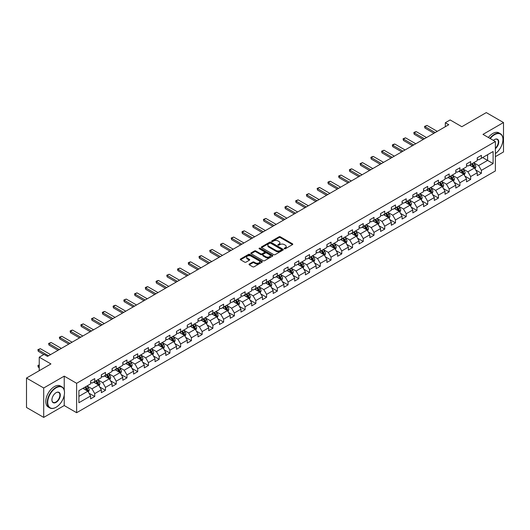 <?xml version="1.0" encoding="UTF-8"?>
<svg xmlns="http://www.w3.org/2000/svg" width="530" height="530" viewBox="0 0 530 530"><rect width="100%" height="100%" fill="white"/><g stroke="black" fill="none" stroke-linecap="round" stroke-linejoin="round"><path stroke-width="0.79" d="M284.365 248.756A0.669 0.384 0 0 0 285.312 248.756L292.494 244.608A0.954 0.55 0 0 0 292.772 244.217A0.954 0.55 0 0 0 292.494 243.827L280.33 236.804A0.954 0.55 0 0 0 278.979 236.804L271.797 240.951A0.669 0.384 0 0 0 272.745 241.494L273.672 240.958A3.061 1.769 0 0 1 277.998 240.958L279.012 241.548A3.061 1.769 0 0 1 279.906 242.793A3.061 1.769 0 0 1 279.012 244.045L278.084 244.575A0.669 0.384 0 0 0 279.025 245.125L279.959 244.588A3.061 1.769 0 0 1 284.279 244.588L285.299 245.171A3.061 1.769 0 0 1 286.193 246.423A3.061 1.769 0 0 1 285.299 247.669L284.365 248.206A0.669 0.384 0 0 0 284.365 248.756L284.365 248.206M249.305 264.039A0.954 0.55 0 0 0 249.027 264.43A0.954 0.55 0 0 0 249.305 264.821L252.724 266.789A0.954 0.55 0 0 0 254.075 266.789L262.045 262.184A0.954 0.55 0 0 0 262.33 261.793A0.954 0.55 0 0 0 262.045 261.403L249.882 254.38A0.954 0.55 0 0 0 248.53 254.38L240.554 258.985A0.954 0.55 0 0 0 240.275 259.375A0.954 0.55 0 0 0 240.554 259.766L244.681 262.145A0.954 0.55 0 0 0 246.033 262.145L249.444 260.177A0.954 0.55 0 0 0 249.723 259.786A0.954 0.55 0 0 0 249.444 259.395L247.397 258.216A2.557 1.477 0 0 1 246.649 257.169A2.557 1.477 0 0 1 248.225 255.804A2.557 1.477 0 0 1 251.015 256.129L259.024 260.753A2.557 1.477 0 0 1 259.773 261.793A2.557 1.477 0 0 1 258.196 263.158A2.557 1.477 0 0 1 255.407 262.84L254.075 262.065A0.954 0.55 0 0 0 252.724 262.065L249.305 264.039L249.305 264.821M495.378 156.641L503.5 151.951L503.5 122.536L486.288 112.599L461.842 126.71L450.142 119.952L445.319 122.735L448.764 124.722L47.501 356.385L44.056 354.398L39.24 357.18L39.24 370.695M64.229 390.106L64.229 376.141L43.712 387.986L26.5 378.049L50.94 363.938L39.24 357.18M64.229 376.141L76.625 383.296L495.378 141.536L495.378 170.952L76.625 412.711L76.625 383.296M503.5 122.536L482.982 134.381L495.378 141.536M273.738 254.652A0.954 0.55 0 0 0 275.09 254.652L283.066 250.047A0.954 0.55 0 0 0 283.345 249.663A0.954 0.55 0 0 0 283.066 249.272L270.903 242.25A0.954 0.55 0 0 0 269.551 242.25L261.575 246.854A0.954 0.55 0 0 0 261.297 247.238A0.954 0.55 0 0 0 261.575 247.629L273.738 254.652M259.508 248.895A0.669 0.384 0 0 1 260.19 248.994L272.546 256.123L264.583 260.72A0.954 0.55 0 0 1 263.231 260.72L251.068 253.698L251.068 252.916A0.954 0.55 0 0 0 250.783 253.307A0.954 0.55 0 0 0 251.068 253.698M251.068 252.916L254.48 250.948A0.954 0.55 0 0 1 255.831 250.948L260.767 253.797A0.954 0.55 0 0 0 262.118 253.797L264.377 252.492A0.954 0.55 0 0 0 264.662 252.101A0.954 0.55 0 0 0 264.377 251.71L259.243 248.742A0.669 0.384 0 0 1 260.19 248.199L272.559 255.341A0.954 0.55 0 0 1 272.837 255.725A0.954 0.55 0 0 1 272.559 256.116L272.559 255.341M43.712 387.986L43.712 417.401L26.5 407.464L26.5 378.049M88.98 393.174L94.731 396.493L94.731 393.591L101.343 389.775L101.343 392.677L105.47 390.292L105.47 387.39L112.082 383.574L112.082 386.476L116.216 384.091L116.216 381.189L122.821 377.373L122.821 380.275L126.955 377.89L126.955 374.988L133.567 371.172L133.567 374.074L137.694 371.689L137.694 368.787L144.306 364.971L144.306 367.873L148.433 365.488L148.433 362.586L155.045 358.77L155.045 361.672L159.179 359.287L159.179 356.385L165.784 352.569L165.784 355.471L169.918 353.086L169.918 350.184L176.523 346.368L176.523 349.27L180.657 346.885L180.657 343.983L187.269 340.167L187.269 343.069L191.396 340.684L191.396 337.782L198.008 333.966L198.008 336.868L202.142 334.483L202.142 331.581L208.747 327.765L208.747 330.667L212.881 328.282L212.881 325.38L219.486 321.564L219.486 324.466L223.62 322.081L223.62 319.179L230.232 315.363L230.232 318.265L234.359 315.88L234.359 312.978L240.971 309.162L240.971 312.064L245.105 309.679L245.105 306.777L251.71 302.961L251.71 305.863L255.844 303.478L255.844 300.576L262.449 296.76L262.449 299.662L266.583 297.277L266.583 294.375L273.195 290.559L273.195 293.461L277.322 291.076L277.322 288.174L283.934 284.358L283.934 287.26L288.068 284.875L288.068 281.973L294.673 278.157L294.673 281.059L298.807 278.674L298.807 275.772L305.412 271.956L305.412 274.858L309.546 272.473L309.546 269.571L316.158 265.755L316.158 268.657L320.286 266.272L320.286 263.37L326.897 259.554L326.897 262.456L331.031 260.071L331.031 257.169L337.636 253.353L337.636 256.255L341.77 253.87L341.77 250.968L348.376 247.152L348.376 250.054L352.51 247.669L352.51 244.767L359.121 240.951L359.121 243.853L363.249 241.468L363.249 238.566L369.86 234.75L369.86 237.652L373.994 235.267L373.994 232.365L380.6 228.549L380.6 231.451L384.734 229.066L384.734 226.164L391.339 222.348L391.339 225.25L395.473 222.865L395.473 219.963L402.084 216.147L402.084 219.049L406.212 216.664L406.212 213.762L412.824 209.946L412.824 212.848L416.951 210.463L416.951 207.561L423.563 203.745L423.563 206.647L427.697 204.262L427.697 201.36L434.302 197.544L434.302 200.446L438.436 198.061L438.436 195.159L445.048 191.343L445.048 194.245L449.175 191.86L449.175 188.958L455.787 185.142L455.787 188.044L459.914 185.659L459.914 182.757L466.526 178.941L466.526 181.843L470.66 179.458L470.66 176.556L477.265 172.74L477.265 175.642L481.399 173.257L481.399 170.355L493.105 163.598L493.105 151.514L487.593 154.694L487.593 160.418L493.105 163.598M94.731 396.493L90.603 398.878L90.603 395.976L78.897 402.734L78.897 390.65L90.603 383.892L90.603 380.99L94.731 378.606L94.731 381.507L101.343 377.691L101.343 374.79L105.47 372.404L105.47 375.306L112.082 371.49L112.082 368.589L116.216 366.203L116.216 369.105L122.821 365.289L122.821 362.387L126.955 360.002L126.955 362.904L133.567 359.088L133.567 356.186L137.694 353.801L137.694 356.703L144.306 352.887L144.306 349.985L148.433 347.6L148.433 350.502L155.045 346.686L155.045 343.784L159.179 341.4L159.179 344.301L165.784 340.485L165.784 337.584L169.918 335.198L169.918 338.1L176.523 334.284L176.523 331.382L180.657 328.998L180.657 331.899L187.269 328.083L187.269 325.181L191.396 322.796L191.396 325.698L198.008 321.882L198.008 318.981L202.142 316.595L202.142 319.497L208.747 315.681L208.747 312.779L212.881 310.394L212.881 313.296L219.486 309.48L219.486 306.578L223.62 304.194L223.62 307.095L230.232 303.279L230.232 300.377L234.359 297.993L234.359 300.894L240.971 297.078L240.971 294.176L245.105 291.791L245.105 294.693L251.71 290.877L251.71 287.976L255.844 285.59L255.844 288.492L262.449 284.676L262.449 281.774L266.583 279.389L266.583 282.291L273.195 278.475L273.195 275.573L277.322 273.188L277.322 276.09L283.934 272.274L283.934 269.373L288.068 266.988L288.068 269.889L294.673 266.073L294.673 263.171L298.807 260.786L298.807 263.688L305.412 259.872L305.412 256.971L309.546 254.585L309.546 257.487L316.158 253.671L316.158 250.769L320.286 248.385L320.286 251.286L326.897 247.47L326.897 244.569L331.031 242.183L331.031 245.085L337.636 241.269L337.636 238.368L341.77 235.982L341.77 238.884L348.376 235.068L348.376 232.166L352.51 229.781L352.51 232.683L359.121 228.867L359.121 225.965L363.249 223.581L363.249 226.482L369.86 222.666L369.86 219.764L373.994 217.38L373.994 220.281L380.6 216.465L380.6 213.564L384.734 211.178L384.734 214.08L391.339 210.264L391.339 207.362L395.473 204.977L395.473 207.879L402.084 204.063L402.084 201.161L406.212 198.776L406.212 201.678L412.824 197.862L412.824 194.96L416.951 192.576L416.951 195.477L423.563 191.661L423.563 188.76L427.697 186.374L427.697 189.276L434.302 185.46L434.302 182.559L438.436 180.173L438.436 183.075L445.048 179.259L445.048 176.357L449.175 173.972L449.175 176.874L455.787 173.058L455.787 170.156L459.914 167.772L459.914 170.673L466.526 166.857L466.526 163.956L470.66 161.57L470.66 164.472L477.265 160.656L477.265 157.755L481.399 155.369L481.399 158.271L493.105 151.514M93.631 382.143L98.587 385.005L91.975 388.821L87.019 385.959M90.603 382.302L91.975 383.097L94.731 381.507M91.975 388.821L94.731 393.591M98.587 385.005L101.343 389.775M104.37 375.942L109.326 378.804L102.721 382.62L97.758 379.758M101.343 376.101L102.721 376.896L105.47 375.306M102.721 382.62L105.47 387.39M109.326 378.804L112.082 383.574M115.109 369.741L120.072 372.603L113.46 376.419L108.504 373.557M112.082 369.9L113.46 370.695L116.216 369.105M113.46 376.419L116.216 381.189M120.072 372.603L122.821 377.373M125.855 363.54L130.811 366.402L124.199 370.218L119.243 367.356M122.821 363.699L124.199 364.494L126.955 362.904M124.199 370.218L126.955 374.988M130.811 366.402L133.567 371.172M136.594 357.339L141.55 360.201L134.938 364.017L129.982 361.155M133.567 357.498L134.938 358.293L137.694 356.703M134.938 364.017L137.694 368.787M141.55 360.201L144.306 364.971M147.333 351.138L152.289 354L145.684 357.816L140.722 354.954M144.306 351.297L145.684 352.092L148.433 350.502M145.684 357.816L148.433 362.586M152.289 354L155.045 358.77M158.072 344.937L163.035 347.799L156.423 351.615L151.467 348.753M155.045 345.096L156.423 345.891L159.179 344.301M156.423 351.615L159.179 356.385M163.035 347.799L165.784 352.569M168.818 338.736L173.774 341.598L167.162 345.414L162.207 342.552M165.784 338.895L167.162 339.69L169.918 338.1M167.162 345.414L169.918 350.184M173.774 341.598L176.523 346.368M179.557 332.535L184.513 335.397L177.901 339.213L172.946 336.351M176.523 332.694L177.901 333.489L180.657 331.899M177.901 339.213L180.657 343.983M184.513 335.397L187.269 340.167M190.297 326.334L195.252 329.196L188.647 333.012L183.685 330.15M187.269 326.493L188.647 327.288L191.396 325.698M188.647 333.012L191.396 337.782M195.252 329.196L198.008 333.966M201.036 320.133L205.998 322.995L199.386 326.811L194.43 323.949M198.008 320.292L199.386 321.087L202.142 319.497M199.386 326.811L202.142 331.581M205.998 322.995L208.747 327.765M211.775 313.932L216.737 316.794L210.125 320.61L205.17 317.748M208.747 314.091L210.125 314.886L212.881 313.296M210.125 320.61L212.881 325.38M216.737 316.794L219.486 321.564M222.52 307.731L227.476 310.593L220.864 314.409L215.909 311.547M219.486 307.89L220.864 308.685L223.62 307.095M220.864 314.409L223.62 319.179M227.476 310.593L230.232 315.363M233.26 301.53L238.215 304.392L231.61 308.208L226.648 305.346M230.232 301.689L231.61 302.484L234.359 300.894M231.61 308.208L234.359 312.978M238.215 304.392L240.971 309.162M243.999 295.329L248.961 298.191L242.349 302.007L237.394 299.145M240.971 295.488L242.349 296.283L245.105 294.693M242.349 302.007L245.105 306.777M248.961 298.191L251.71 302.961M254.738 289.128L259.7 291.99L253.088 295.806L248.133 292.944M251.71 289.287L253.088 290.082L255.844 288.492M253.088 295.806L255.844 300.576M259.7 291.99L262.449 296.76M265.484 282.927L270.439 285.789L263.827 289.605L258.872 286.743M262.449 283.086L263.827 283.881L266.583 282.291M263.827 289.605L266.583 294.375M270.439 285.789L273.195 290.559M276.223 276.726L281.178 279.588L274.573 283.404L269.611 280.542M273.195 276.885L274.573 277.68L277.322 276.09M274.573 283.404L277.322 288.174M281.178 279.588L283.934 284.358M286.962 270.525L291.924 273.387L285.312 277.203L280.357 274.341M283.934 270.684L285.312 271.479L288.068 269.889M285.312 277.203L288.068 281.973M291.924 273.387L294.673 278.157M297.701 264.324L302.663 267.186L296.051 271.002L291.096 268.14M294.673 264.483L296.051 265.278L298.807 263.688M296.051 271.002L298.807 275.772M302.663 267.186L305.412 271.956M308.447 258.123L313.402 260.985L306.79 264.801L301.835 261.939M305.412 258.282L306.79 259.077L309.546 257.487M306.79 264.801L309.546 269.571M313.402 260.985L316.158 265.755M319.186 251.922L324.141 254.784L317.536 258.6L312.574 255.738M316.158 252.081L317.536 252.876L320.286 251.286M317.536 258.6L320.286 263.37M324.141 254.784L326.897 259.554M329.925 245.721L334.88 248.583L328.275 252.399L323.32 249.537M326.897 245.88L328.275 246.675L331.031 245.085M328.275 252.399L331.031 257.169M334.88 248.583L337.636 253.353M340.664 239.52L345.626 242.382L339.014 246.198L334.059 243.336M337.636 239.679L339.014 240.474L341.77 238.884M339.014 246.198L341.77 250.968M345.626 242.382L348.376 247.152M351.41 233.319L356.365 236.181L349.754 239.997L344.798 237.135M348.376 233.478L349.754 234.273L352.51 232.683M349.754 239.997L352.51 244.767M356.365 236.181L359.121 240.951M362.149 227.118L367.104 229.98L360.499 233.796L355.537 230.934M359.121 227.277L360.499 228.072L363.249 226.482M360.499 233.796L363.249 238.566M367.104 229.98L369.86 234.75M372.888 220.917L377.844 223.779L371.238 227.595L366.283 224.733M369.86 221.076L371.238 221.871L373.994 220.281M371.238 227.595L373.994 232.365M377.844 223.779L380.6 228.549M383.627 214.716L388.589 217.578L381.978 221.394L377.022 218.532M380.6 214.875L381.978 215.67L384.734 214.08M381.978 221.394L384.734 226.164M388.589 217.578L391.339 222.348M394.373 208.515L399.328 211.377L392.717 215.193L387.761 212.331M391.339 208.674L392.717 209.469L395.473 207.879M392.717 215.193L395.473 219.963M399.328 211.377L402.084 216.147M405.112 202.314L410.068 205.176L403.462 208.992L398.5 206.13M402.084 202.473L403.462 203.268L406.212 201.678M403.462 208.992L406.212 213.762M410.068 205.176L412.824 209.946M415.851 196.113L420.807 198.975L414.202 202.791L409.246 199.929M412.824 196.272L414.202 197.067L416.951 195.477M414.202 202.791L416.951 207.561M420.807 198.975L423.563 203.745M426.59 189.912L431.552 192.774L424.941 196.59L419.985 193.728M423.563 190.071L424.941 190.866L427.697 189.276M424.941 196.59L427.697 201.36M431.552 192.774L434.302 197.544M437.336 183.711L442.292 186.573L435.68 190.389L430.724 187.527M434.302 183.87L435.68 184.665L438.436 183.075M435.68 190.389L438.436 195.159M442.292 186.573L445.048 191.343M448.075 177.51L453.031 180.372L446.426 184.188L441.464 181.326M445.048 177.669L446.426 178.464L449.175 176.874M446.426 184.188L449.175 188.958M453.031 180.372L455.787 185.142M458.814 171.309L463.77 174.171L457.165 177.987L452.203 175.125M455.787 171.468L457.165 172.263L459.914 170.673M457.165 177.987L459.914 182.757M463.77 174.171L466.526 178.941M469.553 165.108L474.516 167.97L467.904 171.786L462.948 168.924M466.526 165.267L467.904 166.062L470.66 164.472M467.904 171.786L470.66 176.556M474.516 167.97L477.265 172.74M482.638 157.556L487.593 160.418L478.643 165.585L473.688 162.723M477.265 159.066L478.643 159.861L481.399 158.271M478.643 165.585L481.399 170.355M43.712 417.401L64.229 405.556L76.625 412.711M445.319 122.735L445.319 126.71M78.897 396.374L87.847 391.206L82.892 388.344M87.847 391.206L90.603 395.976M475.649 169.938L481.399 173.257M464.909 176.139L470.66 179.458M454.17 182.34L459.914 185.659M443.425 188.541L449.175 191.86M432.685 194.742L438.436 198.061M421.946 200.943L427.697 204.262M411.207 207.144L416.951 210.463M400.461 213.345L406.212 216.664M389.722 219.546L395.473 222.865M378.983 225.747L384.734 229.066M368.244 231.948L373.994 235.267M357.498 238.149L363.249 241.468M346.759 244.35L352.51 247.669M336.02 250.551L341.77 253.87M325.281 256.752L331.031 260.071M314.535 262.953L320.286 266.272M303.796 269.154L309.546 272.473M293.057 275.355L298.807 278.674M282.318 281.556L288.068 284.875M271.579 287.757L277.322 291.076M260.833 293.958L266.583 297.277M250.094 300.159L255.844 303.478M239.355 306.36L245.105 309.679M228.615 312.561L234.359 315.88M217.87 318.762L223.62 322.081M207.131 324.963L212.881 328.282M196.391 331.164L202.142 334.483M185.652 337.365L191.396 340.684M174.907 343.566L180.657 346.885M164.167 349.767L169.918 353.086M153.428 355.968L159.179 359.287M142.689 362.169L148.433 365.488M131.944 368.37L137.694 371.689M121.204 374.571L126.955 377.89M110.465 380.772L116.216 384.091M99.726 386.973L105.47 390.292M64.229 405.556L64.229 395.3M284.636 248.848L285.299 248.464A3.061 1.769 0 0 0 286.193 247.219L286.193 246.423M279.906 242.793L279.906 243.588A3.061 1.769 0 0 1 279.012 244.84L278.349 245.218M292.481 244.615L280.33 237.599A0.954 0.55 0 0 0 278.979 237.599L272.062 241.587M283.066 249.272L283.066 250.047L270.903 243.045A0.954 0.55 0 0 0 269.551 243.045L261.588 247.636L261.575 246.854M281.377 249.935A0.669 0.384 0 0 0 281.377 249.385L270.697 243.224A0.669 0.384 0 0 0 269.75 243.224L268.77 243.787A3.061 1.769 0 0 0 267.875 245.039A3.061 1.769 0 0 0 268.77 246.284L276.07 250.498A3.061 1.769 0 0 0 280.397 250.498L281.377 249.935L281.377 250.73A0.669 0.384 0 0 0 281.569 250.458L281.569 249.663M267.875 245.039L267.875 245.834A3.061 1.769 0 0 0 268.77 247.079L268.77 246.284M281.377 250.73L280.397 251.293A3.061 1.769 0 0 1 276.07 251.293L268.77 247.079M251.081 253.704L254.48 251.743L254.48 250.948M264.662 252.101L264.662 252.896A0.954 0.55 0 0 1 264.377 253.287L262.118 254.592A0.954 0.55 0 0 1 260.767 254.592L255.831 251.743A0.954 0.55 0 0 0 254.48 251.743M265.881 256.752A2.557 1.477 0 0 0 268.67 257.07A2.557 1.477 0 0 0 270.247 255.705A2.557 1.477 0 0 0 269.498 254.665L266.676 253.035A0.954 0.55 0 0 0 265.325 253.035L263.059 254.34A0.954 0.55 0 0 0 262.781 254.731A0.954 0.55 0 0 0 263.059 255.122L265.881 256.752L265.881 257.547A2.557 1.477 0 0 0 268.67 257.865A2.557 1.477 0 0 0 270.247 256.5L270.247 255.705M262.781 254.731L262.781 255.526A0.954 0.55 0 0 0 263.059 255.917L263.059 255.122M265.881 257.547L263.059 255.917M259.773 261.793L259.773 262.589A2.557 1.477 0 0 1 258.196 263.953A2.557 1.477 0 0 1 255.407 263.635L254.075 262.86A0.954 0.55 0 0 0 252.724 262.86L249.319 264.828M246.649 257.169L246.649 257.964A2.557 1.477 0 0 0 247.397 259.011L247.397 258.216M249.431 260.184L247.397 259.011M262.032 262.191L249.882 255.175A0.954 0.55 0 0 0 248.53 255.175L240.567 259.773L240.554 258.985M475.059 168.911L475.874 166.844A2.577 1.491 -120 0 0 475.052 164.651L473.634 162.756M471.157 166.029L470.19 164.744M471.495 163.989L472.919 165.883A2.577 1.491 60 0 1 473.654 167.434L474.483 166.957A2.577 1.491 -120 0 0 473.747 165.406L472.323 163.512M471.68 163.883L473.257 165.983A1.312 0.762 60 0 1 473.495 166.387L474.483 166.957M435.203 132.553L424.927 126.617L424.927 128.048L424.55 126.398L426.994 125.424L437.263 131.361M433.957 133.268L424.927 128.048M426.994 125.424L424.927 126.617L424.55 126.398M495.378 153.574A11.879 6.857 120 0 0 502.95 139.549A11.879 6.857 120 0 0 494.55 134.7A11.879 6.857 120 0 0 490.237 138.569M489.879 138.357A12.17 7.029 -60 0 1 494.344 134.342A12.17 7.029 -60 0 1 500.426 133.739A12.17 7.029 -60 0 1 502.95 139.31A12.17 7.029 -60 0 1 502.95 139.43M493.403 140.397A5.943 3.432 -60 0 1 494.55 139.549L494.55 139.549A5.943 3.432 -60 0 1 498.73 141.503A5.943 3.432 -60 0 1 495.378 148.672M488.362 137.482A12.17 7.029 -60 0 1 492.827 133.467A12.17 7.029 -60 0 1 498.916 132.864L500.426 133.739M495.378 148.135A5.644 3.26 120 0 0 498.2 143.246A5.644 3.26 120 0 0 497.167 139.383A5.644 3.26 120 0 0 494.444 139.609M55.902 407.345L56.107 407.225A11.879 6.857 120 0 0 64.508 392.677A11.879 6.857 120 0 0 56.107 387.827A11.879 6.857 120 0 0 47.707 402.376A11.879 6.857 120 0 0 56.107 407.225L55.902 407.345A12.17 7.029 -60 0 1 49.813 407.948A12.17 7.029 -60 0 1 47.945 398.196A12.17 7.029 -60 0 1 55.902 387.47A12.17 7.029 -60 0 1 61.983 386.867A12.17 7.029 -60 0 1 64.508 392.438A12.17 7.029 -60 0 1 64.508 392.564M56.107 402.376A5.943 3.432 -60 0 1 51.907 399.951A5.943 3.432 -60 0 1 56.107 392.677L56.107 392.677A5.943 3.432 -60 0 1 60.307 395.102A5.943 3.432 -60 0 1 56.107 402.376M51.907 399.832A5.644 3.26 120 0 0 53.073 402.303A5.644 3.26 120 0 0 55.902 402.018A5.644 3.26 120 0 0 59.592 397.043A5.644 3.26 120 0 0 58.724 392.518A5.644 3.26 120 0 0 56.001 392.743M49.813 407.948L48.296 407.073A12.17 7.029 -60 0 1 46.435 397.321A12.17 7.029 -60 0 1 54.385 386.595A12.17 7.029 -60 0 1 60.473 385.992L61.983 386.867M464.32 175.112L465.135 173.052A2.577 1.491 -120 0 0 464.313 170.852L462.889 168.957M460.411 172.23L459.45 170.945M460.755 170.19L462.18 172.084A2.577 1.491 60 0 1 462.915 173.635L463.743 173.158A2.577 1.491 -120 0 0 463.001 171.607L461.584 169.713M460.934 170.084L462.511 172.19A1.312 0.762 60 0 1 462.75 172.588L463.743 173.158M453.574 181.313L454.395 179.253A2.577 1.491 -120 0 0 453.574 177.053L452.15 175.158M449.672 178.431L448.711 177.146M450.016 176.391L451.434 178.285A2.577 1.491 60 0 1 452.176 179.836L453.004 179.359A2.577 1.491 -120 0 0 452.262 177.808L450.844 175.914M450.195 176.285L451.772 178.391A1.312 0.762 60 0 1 452.01 178.789L453.004 179.359M424.457 138.754L414.188 132.818L414.188 134.249L413.811 132.599L414.838 132.003L416.249 131.625L426.524 137.561M423.218 139.47L414.188 134.249M416.249 131.625L414.188 132.818L413.811 132.599M413.718 144.955L403.443 139.019L403.443 140.45L403.065 138.8L405.51 137.826L415.785 143.762M412.479 145.671L403.443 140.45M405.51 137.826L403.443 139.019L403.065 138.8M442.835 187.514L443.656 185.454A2.577 1.491 -120 0 0 442.828 183.254L441.41 181.359M438.933 184.632L437.966 183.347M439.277 182.592L440.695 184.486A2.577 1.491 60 0 1 441.437 186.037L442.258 185.56A2.577 1.491 -120 0 0 441.523 184.009L440.099 182.115M439.456 182.486L441.033 184.592A1.312 0.762 60 0 1 441.271 184.99L442.258 185.56M432.096 193.715L432.911 191.655A2.577 1.491 -120 0 0 432.089 189.455L430.671 187.56M428.194 190.833L427.226 189.548M428.531 188.793L429.956 190.687A2.577 1.491 60 0 1 430.691 192.238L431.519 191.761A2.577 1.491 -120 0 0 430.784 190.21L429.36 188.316M428.717 188.687L430.294 190.793A1.312 0.762 60 0 1 430.532 191.191L431.519 191.761M421.357 199.916L422.171 197.856A2.577 1.491 -120 0 0 421.35 195.656L419.926 193.761M417.448 197.034L416.487 195.749M417.792 194.994L419.217 196.888A2.577 1.491 60 0 1 419.952 198.439L420.78 197.962A2.577 1.491 -120 0 0 420.038 196.411L418.62 194.517M417.971 194.888L419.548 196.994A1.312 0.762 60 0 1 419.786 197.392L420.78 197.962M402.979 151.156L392.703 145.22L392.703 146.651L392.326 145.001L393.359 144.405L394.77 144.028L405.046 149.964M401.74 151.871L392.703 146.651M394.77 144.028L392.703 145.22L392.326 145.001M392.24 157.357L381.964 151.421L381.964 152.852L381.587 151.202L384.031 150.228L394.3 156.165M390.994 158.072L381.964 152.852M384.031 150.228L381.964 151.421L381.587 151.202M381.494 163.558L371.225 157.622L371.225 159.053L370.848 157.403L371.875 156.807L373.286 156.429L383.561 162.365M380.255 164.274L371.225 159.053M373.286 156.429L371.225 157.622L370.848 157.403M410.611 206.117L411.432 204.057A2.577 1.491 -120 0 0 410.611 201.857L409.186 199.962M406.709 203.235L405.748 201.95M407.053 201.195L408.471 203.089A2.577 1.491 60 0 1 409.213 204.64L410.041 204.163A2.577 1.491 -120 0 0 409.299 202.612L407.881 200.718M407.232 201.089L408.809 203.195A1.312 0.762 60 0 1 409.047 203.593L410.041 204.163M370.755 169.759L360.479 163.823L360.479 165.254L360.102 163.604L362.546 162.63L372.822 168.566M369.516 170.474L360.479 165.254M362.546 162.63L360.479 163.823L360.102 163.604M399.872 212.318L400.693 210.258A2.577 1.491 -120 0 0 399.865 208.058L398.447 206.163M395.97 209.436L395.002 208.151M396.314 207.396L397.732 209.29A2.577 1.491 60 0 1 398.474 210.841L399.295 210.364A2.577 1.491 -120 0 0 398.56 208.813L397.136 206.919M396.493 207.29L398.07 209.396A1.312 0.762 60 0 1 398.308 209.794L399.295 210.364M360.016 175.96L349.74 170.024L349.74 171.462L349.363 169.805L350.396 169.209L351.807 168.832L362.083 174.768M358.777 176.675L349.74 171.462M351.807 168.832L349.74 170.024L349.363 169.805M389.133 218.519L389.947 216.459A2.577 1.491 -120 0 0 389.126 214.259L387.708 212.364M385.231 215.637L384.263 214.352M385.575 213.597L386.993 215.491A2.577 1.491 60 0 1 387.728 217.042L388.556 216.565A2.577 1.491 -120 0 0 387.821 215.014L386.397 213.12M385.754 213.491L387.331 215.597A1.312 0.762 60 0 1 387.569 215.995L388.556 216.565M349.277 182.161L339.001 176.232L339.001 177.663L338.624 176.013L341.068 175.039L351.337 180.969M348.031 182.877L339.001 177.663M341.068 175.039L339.001 176.232L338.624 176.013M378.393 224.72L379.208 222.66A2.577 1.491 -120 0 0 378.387 220.46L376.962 218.565M374.491 221.838L373.524 220.553M374.829 219.798L376.254 221.692A2.577 1.491 60 0 1 376.989 223.243L377.817 222.766A2.577 1.491 -120 0 0 377.075 221.215L375.657 219.321M375.008 219.692L376.585 221.798A1.312 0.762 60 0 1 376.823 222.196L377.817 222.766M338.531 188.362L328.262 182.433L328.262 183.864L327.885 182.214L328.911 181.618L330.329 181.24L340.598 187.169M337.292 189.077L328.262 183.864M330.329 181.24L328.262 182.433L327.885 182.214M367.648 230.921L368.469 228.861A2.577 1.491 -120 0 0 367.648 226.661L366.223 224.766M363.746 228.039L362.785 226.754M364.09 225.999L365.514 227.893A2.577 1.491 60 0 1 366.25 229.444L367.078 228.967A2.577 1.491 -120 0 0 366.336 227.416L364.918 225.522M364.269 225.893L365.846 227.999A1.312 0.762 60 0 1 366.084 228.397L367.078 228.967M327.792 194.563L317.516 188.634L317.516 190.065L317.139 188.415L319.583 187.441L329.859 193.37M326.553 195.278L317.516 190.065M319.583 187.441L317.516 188.634L317.139 188.415M356.909 237.122L357.73 235.062A2.577 1.491 -120 0 0 356.902 232.862L355.484 230.967M353.007 234.24L352.039 232.955M353.351 232.2L354.769 234.094A2.577 1.491 60 0 1 355.511 235.645L356.332 235.168A2.577 1.491 -120 0 0 355.597 233.617L354.173 231.723M353.53 232.094L355.107 234.2A1.312 0.762 60 0 1 355.345 234.598L356.332 235.168M317.053 200.764L306.777 194.835L306.777 196.266L306.4 194.616L308.844 193.642L319.12 199.571M315.814 201.48L306.777 196.266M308.844 193.642L306.777 194.835L306.4 194.616M346.169 243.323L346.984 241.263A2.577 1.491 -120 0 0 346.163 239.063L344.745 237.168M342.267 240.441L341.3 239.156M342.612 238.401L344.03 240.295A2.577 1.491 60 0 1 344.765 241.846L345.593 241.369A2.577 1.491 -120 0 0 344.858 239.818L343.433 237.924M342.791 238.295L344.367 240.401A1.312 0.762 60 0 1 344.606 240.799L345.593 241.369M306.313 206.965L296.038 201.036L296.038 202.467L295.66 200.817L298.105 199.843L308.374 205.773M305.068 207.68L296.038 202.467M298.105 199.843L296.038 201.036L295.66 200.817M335.43 249.524L336.245 247.464A2.577 1.491 -120 0 0 335.424 245.264L333.999 243.369M331.528 246.642L330.561 245.357M331.866 244.602L333.29 246.496A2.577 1.491 60 0 1 334.026 248.047L334.854 247.57A2.577 1.491 -120 0 0 334.112 246.019L332.694 244.125M332.045 244.496L333.622 246.602A1.312 0.762 60 0 1 333.86 247L334.854 247.57M295.568 213.166L285.299 207.237L285.299 208.668L284.921 207.018L285.948 206.422L287.366 206.044L297.635 211.973M294.329 213.881L285.299 208.668M287.366 206.044L285.299 207.237L284.921 207.018M324.685 255.725L325.506 253.665A2.577 1.491 -120 0 0 324.685 251.465L323.26 249.57M320.782 252.843L319.822 251.558M321.127 250.803L322.551 252.697A2.577 1.491 60 0 1 323.287 254.248L324.115 253.771A2.577 1.491 -120 0 0 323.373 252.22L321.955 250.326M321.306 250.697L322.883 252.803A1.312 0.762 60 0 1 323.121 253.201L324.115 253.771M284.829 219.367L274.553 213.438L274.553 214.869L274.176 213.219L276.62 212.245L286.896 218.174M283.59 220.082L274.553 214.869M276.62 212.245L274.553 213.438L274.176 213.219M313.945 261.926L314.767 259.866A2.577 1.491 -120 0 0 313.939 257.666L312.521 255.771M310.043 259.044L309.076 257.759M310.388 257.004L311.806 258.898A2.577 1.491 60 0 1 312.548 260.449L313.369 259.972A2.577 1.491 -120 0 0 312.634 258.421L311.209 256.527M310.567 256.898L312.144 259.004A1.312 0.762 60 0 1 312.382 259.402L313.369 259.972M274.089 225.568L263.814 219.639L263.814 221.07L263.436 219.42L265.881 218.446L276.156 224.375M272.851 226.284L263.814 221.07M265.881 218.446L263.814 219.639L263.436 219.42M303.206 268.127L304.021 266.067A2.577 1.491 -120 0 0 303.2 263.867L301.782 261.972M299.304 265.245L298.337 263.96M299.649 263.205L301.066 265.099A2.577 1.491 60 0 1 301.808 266.65L302.63 266.173A2.577 1.491 -120 0 0 301.895 264.622L300.47 262.728M299.828 263.099L301.404 265.205A1.312 0.762 60 0 1 301.643 265.603L302.63 266.173M263.35 231.769L253.075 225.84L253.075 227.271L252.697 225.621L255.142 224.647L265.411 230.577M262.105 232.484L253.075 227.271M255.142 224.647L253.075 225.84L252.697 225.621M292.467 274.328L293.282 272.268A2.577 1.491 -120 0 0 292.461 270.068L291.036 268.173M288.565 271.446L287.598 270.161M288.903 269.406L290.327 271.3A2.577 1.491 60 0 1 291.063 272.851L291.891 272.374A2.577 1.491 -120 0 0 291.149 270.823L289.731 268.929M289.082 269.3L290.659 271.406A1.312 0.762 60 0 1 290.897 271.804L291.891 272.374M252.605 237.97L242.336 232.041L242.336 233.472L241.958 231.822L242.985 231.226L244.403 230.848L254.672 236.777M251.366 238.685L242.336 233.472M244.403 230.848L242.336 232.041L241.958 231.822M281.721 280.529L282.543 278.469A2.577 1.491 -120 0 0 281.721 276.269L280.297 274.374M277.819 277.647L276.859 276.362M278.164 275.607L279.588 277.501A2.577 1.491 60 0 1 280.324 279.052L281.152 278.575A2.577 1.491 -120 0 0 280.41 277.024L278.992 275.13M278.343 275.501L279.919 277.607A1.312 0.762 60 0 1 280.158 278.005L281.152 278.575M241.865 244.171L231.597 238.242L231.597 239.673L231.213 238.023L233.657 237.049L243.932 242.978M240.627 244.886L231.597 239.673M233.657 237.049L231.597 238.242L231.213 238.023M270.982 286.73L271.804 284.67A2.577 1.491 -120 0 0 270.976 282.47L269.558 280.575M267.08 283.848L266.113 282.563M267.425 281.808L268.842 283.702A2.577 1.491 60 0 1 269.584 285.253L270.406 284.776A2.577 1.491 -120 0 0 269.671 283.225L268.246 281.331M267.604 281.702L269.18 283.808A1.312 0.762 60 0 1 269.419 284.206L270.406 284.776M231.126 250.372L220.851 244.443L220.851 245.874L220.473 244.224L222.918 243.25L233.193 249.179M229.887 251.088L220.851 245.874M222.918 243.25L220.851 244.443L220.473 244.224M260.243 292.931L261.058 290.871A2.577 1.491 -120 0 0 260.237 288.671L258.819 286.776M256.341 290.049L255.374 288.764M256.686 288.009L258.103 289.903A2.577 1.491 60 0 1 258.845 291.454L259.667 290.977A2.577 1.491 -120 0 0 258.931 289.426L257.507 287.532M256.865 287.903L258.441 290.009A1.312 0.762 60 0 1 258.68 290.407L259.667 290.977M220.387 256.573L210.112 250.644L210.112 252.075L209.734 250.425L212.179 249.451L222.448 255.381M219.148 257.288L210.112 252.075M212.179 249.451L210.112 250.644L209.734 250.425M249.504 299.132L250.319 297.072A2.577 1.491 -120 0 0 249.498 294.872L248.073 292.977M245.602 296.25L244.635 294.965M245.94 294.21L247.364 296.104A2.577 1.491 60 0 1 248.1 297.655L248.928 297.178A2.577 1.491 -120 0 0 248.192 295.627L246.768 293.733M246.119 294.104L247.695 296.21A1.312 0.762 60 0 1 247.934 296.608L248.928 297.178M209.641 262.774L199.373 256.845L199.373 258.276L198.995 256.626L200.022 256.03L201.44 255.652L211.708 261.581M208.403 263.49L199.373 258.276M201.44 255.652L199.373 256.845L198.995 256.626M238.758 305.333L239.58 303.273A2.577 1.491 -120 0 0 238.758 301.073L237.334 299.178M234.856 302.451L233.896 301.166M235.201 300.411L236.625 302.305A2.577 1.491 60 0 1 237.36 303.862L238.189 303.385A2.577 1.491 -120 0 0 237.447 301.828L236.029 299.934M235.38 300.305L236.956 302.411A1.312 0.762 60 0 1 237.195 302.809L238.189 303.385M198.902 268.975L188.634 263.046L188.634 264.477L188.249 262.827L189.283 262.231L190.694 261.853L200.969 267.782M197.663 269.69L188.634 264.477M190.694 261.853L188.634 263.046L188.249 262.827M228.019 311.534L228.841 309.474A2.577 1.491 -120 0 0 228.013 307.274L226.595 305.379M224.117 308.652L223.15 307.367M224.462 306.612L225.879 308.506A2.577 1.491 60 0 1 226.621 310.063L227.443 309.586A2.577 1.491 -120 0 0 226.707 308.029L225.29 306.135M224.64 306.506L226.217 308.612A1.312 0.762 60 0 1 226.456 309.01L227.443 309.586M188.163 275.176L177.888 269.247L177.888 270.678L177.51 269.028L179.955 268.054L190.23 273.983M186.924 275.892L177.888 270.678M179.955 268.054L177.888 269.247L177.51 269.028M217.28 317.735L218.102 315.675A2.577 1.491 -120 0 0 217.273 313.475L215.856 311.58M213.378 314.853L212.411 313.568M213.722 312.813L215.14 314.707A2.577 1.491 60 0 1 215.882 316.264L216.704 315.787A2.577 1.491 -120 0 0 215.968 314.23L214.544 312.336M213.901 312.707L215.478 314.813A1.312 0.762 60 0 1 215.717 315.211L216.704 315.787M177.424 281.377L167.149 275.448L167.149 276.879L166.771 275.229L169.216 274.255L179.484 280.185M176.185 282.092L167.149 276.879M169.216 274.255L167.149 275.448L166.771 275.229M206.541 323.936L207.356 321.876A2.577 1.491 -120 0 0 206.534 319.676L205.11 317.781M202.639 321.054L201.672 319.769M202.977 319.014L204.401 320.908A2.577 1.491 60 0 1 205.136 322.465L205.965 321.988A2.577 1.491 -120 0 0 205.229 320.431L203.805 318.537M203.156 318.908L204.732 321.014A1.312 0.762 60 0 1 204.971 321.412L205.965 321.988M166.678 287.578L156.41 281.649L156.41 283.08L156.032 281.43L157.066 280.834L158.477 280.456L168.745 286.385M165.439 288.293L156.41 283.08M158.477 280.456L156.41 281.649L156.032 281.43M195.795 330.137L196.617 328.077A2.577 1.491 -120 0 0 195.795 325.877L194.371 323.982M191.893 327.255L190.932 325.97M192.238 325.215L193.662 327.109A2.577 1.491 60 0 1 194.397 328.666L195.226 328.189A2.577 1.491 -120 0 0 194.483 326.632L193.066 324.738M192.416 325.109L193.993 327.215A1.312 0.762 60 0 1 194.232 327.613L195.226 328.189M155.939 293.779L145.671 287.85L145.671 289.281L145.286 287.631L146.32 287.035L147.731 286.657L158.006 292.587M154.7 294.494L145.671 289.281M147.731 286.657L145.671 287.85L145.286 287.631M185.056 336.338L185.878 334.278A2.577 1.491 -120 0 0 185.049 332.078L183.632 330.183M181.154 333.463L180.187 332.171M181.498 331.416L182.916 333.31A2.577 1.491 60 0 1 183.658 334.867L184.486 334.39A2.577 1.491 -120 0 0 183.744 332.833L182.327 330.939M181.677 331.31L183.254 333.416A1.312 0.762 60 0 1 183.493 333.814L184.486 334.39M145.2 299.98L134.925 294.051L134.925 295.482L134.547 293.832L136.992 292.858L147.267 298.787M143.961 300.695L134.925 295.482M136.992 292.858L134.925 294.051L134.547 293.832M174.317 342.539L175.138 340.479A2.577 1.491 -120 0 0 174.31 338.279L172.893 336.384M170.415 339.664L169.448 338.372M170.759 337.617L172.177 339.511A2.577 1.491 60 0 1 172.919 341.068L173.741 340.591A2.577 1.491 -120 0 0 173.005 339.034L171.581 337.14M170.938 337.511L172.515 339.617A1.312 0.762 60 0 1 172.753 340.015L173.741 340.591M134.461 306.181L124.186 300.252L124.186 301.683L123.808 300.033L126.253 299.059L136.521 304.988M133.222 306.897L124.186 301.683M126.253 299.059L124.186 300.252L123.808 300.033M163.578 348.74L164.393 346.68A2.577 1.491 -120 0 0 163.571 344.48L162.147 342.585M159.676 345.865L158.708 344.573M160.014 343.818L161.438 345.712A2.577 1.491 60 0 1 162.173 347.269L163.001 346.792A2.577 1.491 -120 0 0 162.266 345.235L160.842 343.341M160.192 343.712L161.769 345.818A1.312 0.762 60 0 1 162.008 346.216L163.001 346.792M123.715 312.382L113.447 306.453L113.447 307.884L113.069 306.234L114.102 305.638L115.514 305.26L125.782 311.19M122.476 313.098L113.447 307.884M115.514 305.26L113.447 306.453L113.069 306.234M152.832 354.941L153.654 352.881A2.577 1.491 -120 0 0 152.832 350.681L151.408 348.786M148.93 352.066L147.969 350.774M149.274 350.019L150.699 351.913A2.577 1.491 60 0 1 151.434 353.47L152.262 352.993A2.577 1.491 -120 0 0 151.52 351.436L150.103 349.542M149.453 349.913L151.03 352.019A1.312 0.762 60 0 1 151.269 352.417L152.262 352.993M112.976 318.583L102.707 312.654L102.707 314.085L102.323 312.435L103.357 311.839L104.768 311.461L115.043 317.39M111.737 319.298L102.707 314.085M104.768 311.461L102.707 312.654L102.323 312.435M142.093 361.142L142.915 359.082A2.577 1.491 -120 0 0 142.086 356.882L140.669 354.987M138.191 358.267L137.224 356.975M138.535 356.22L139.953 358.114A2.577 1.491 60 0 1 140.695 359.671L141.523 359.194A2.577 1.491 -120 0 0 140.781 357.637L139.364 355.743M138.714 356.114L140.291 358.22A1.312 0.762 60 0 1 140.529 358.618L141.523 359.194M102.237 324.784L91.962 318.855L91.962 320.286L91.584 318.636L94.029 317.662L104.304 323.591M100.998 325.5L91.962 320.286M94.029 317.662L91.962 318.855L91.584 318.636M131.354 367.35L132.175 365.283A2.577 1.491 -120 0 0 131.347 363.083L129.929 361.188M127.452 364.468L126.484 363.176M127.796 362.421L129.214 364.315A2.577 1.491 60 0 1 129.956 365.872L130.778 365.395A2.577 1.491 -120 0 0 130.042 363.838L128.618 361.944M127.975 362.315L129.552 364.421A1.312 0.762 60 0 1 129.79 364.819L130.778 365.395M91.498 330.985L81.222 325.056L81.222 326.487L80.845 324.837L83.289 323.863L93.558 329.793M90.259 331.7L81.222 326.487M83.289 323.863L81.222 325.056L80.845 324.837M120.615 373.551L121.43 371.484A2.577 1.491 -120 0 0 120.608 369.284L119.184 367.389M116.713 370.669L115.745 369.377M117.05 368.622L118.475 370.516A2.577 1.491 60 0 1 119.21 372.073L120.038 371.596A2.577 1.491 -120 0 0 119.303 370.039L117.879 368.145M117.229 368.516L118.806 370.622A1.312 0.762 60 0 1 119.045 371.02L120.038 371.596M80.752 337.186L70.483 331.257L70.483 332.688L70.106 331.038L71.139 330.442L72.55 330.064L82.819 335.993M79.513 337.901L70.483 332.688M72.55 330.064L70.483 331.257L70.106 331.038M109.869 379.752L110.691 377.685A2.577 1.491 -120 0 0 109.869 375.485L108.445 373.59M105.967 376.87L105.006 375.578M106.311 374.823L107.736 376.717A2.577 1.491 60 0 1 108.471 378.274L109.299 377.797A2.577 1.491 -120 0 0 108.557 376.24L107.139 374.346M106.49 374.717L108.067 376.823A1.312 0.762 60 0 1 108.305 377.221L109.299 377.797M70.013 343.387L59.744 337.458L59.744 338.889L59.36 337.239L61.805 336.265L72.08 342.194M68.774 344.102L59.744 338.889M61.805 336.265L59.744 337.458L59.36 337.239M99.13 385.953L99.951 383.886A2.577 1.491 -120 0 0 99.13 381.686L97.705 379.791M95.228 383.071L94.26 381.779M95.572 381.024L96.99 382.918A2.577 1.491 60 0 1 97.732 384.475L98.56 383.998A2.577 1.491 -120 0 0 97.818 382.441L96.4 380.547M95.751 380.918L97.328 383.024A1.312 0.762 60 0 1 97.566 383.422L98.56 383.998M59.274 349.588L48.998 343.659L48.998 345.09L48.621 343.44L51.066 342.466L61.341 348.395M58.035 350.303L48.998 345.09M51.066 342.466L48.998 343.659L48.621 343.44M88.391 392.154L89.212 390.087A2.577 1.491 -120 0 0 88.384 387.894L86.966 385.992M84.489 389.272L83.521 387.98M84.833 387.225L86.251 389.126A2.577 1.491 60 0 1 86.993 390.676L87.814 390.199A2.577 1.491 -120 0 0 87.079 388.649L85.655 386.748M85.012 387.125L86.589 389.225A1.312 0.762 60 0 1 86.827 389.623L87.814 390.199M39.24 365.197L38.259 365.76L39.24 366.323M38.259 367.191L37.882 365.541L38.259 367.191L39.24 367.754M37.882 365.541L39.24 364.859M48.535 355.789L38.259 349.86L38.259 351.291L37.882 349.641L40.326 348.667L50.595 354.596M43.851 354.517L38.259 351.291M40.326 348.667L38.259 349.86L37.882 349.641M285.299 248.464L285.299 247.669M278.084 245.125L278.084 244.575M279.012 244.84L279.012 244.045M271.797 241.494L271.797 240.951M278.979 237.599L278.979 236.804M280.33 237.599L280.33 236.804M292.494 244.608L292.494 243.827M269.551 243.045L269.551 242.25M270.903 243.045L270.903 242.25M276.07 251.293L276.07 250.498M280.397 251.293L280.397 250.498M255.831 251.743L255.831 250.948M260.767 254.592L260.767 253.797M262.118 254.592L262.118 253.797M264.377 253.287L264.377 252.492M260.19 248.994L260.19 248.199M252.724 262.86L252.724 262.065M254.075 262.86L254.075 262.065M255.407 263.635L255.407 262.84M249.444 260.177L249.444 259.395M248.53 255.175L248.53 254.38M249.882 255.175L249.882 254.38M262.045 262.184L262.045 261.403M474.257 167.825L475.86 166.897M473.747 165.406L475.052 164.651M471.912 166.466L472.919 165.883M463.518 174.025L465.121 173.098M463.001 171.607L464.313 170.852M461.166 172.667L462.18 172.084M452.779 180.227L454.376 179.299M452.262 177.808L453.574 177.053M450.427 178.868L451.434 178.285M442.04 186.427L443.636 185.5M441.523 184.009L442.828 183.254M439.688 185.069L440.695 184.486M431.294 192.628L432.897 191.701M430.784 190.21L432.089 189.455M428.949 191.27L429.956 190.687M420.555 198.829L422.158 197.902M420.038 196.411L421.35 195.656M418.203 197.471L419.217 196.888M409.816 205.031L411.412 204.103M409.299 202.612L410.611 201.857M407.464 203.672L408.471 203.089M399.077 211.231L400.673 210.304M398.56 208.813L399.865 208.058M396.725 209.873L397.732 209.29M388.331 217.432L389.934 216.505M387.821 215.014L389.126 214.259M385.986 216.074L386.993 215.491M377.592 223.633L379.195 222.706M377.075 221.215L378.387 220.46M375.24 222.275L376.254 221.692M366.853 229.834L368.449 228.907M366.336 227.416L367.648 226.661M364.501 228.476L365.514 227.893M356.114 236.035L357.71 235.108M355.597 233.617L356.902 232.862M353.762 234.677L354.769 234.094M345.368 242.236L346.971 241.309M344.858 239.818L346.163 239.063M343.023 240.878L344.03 240.295M334.629 248.438L336.232 247.51M334.112 246.019L335.424 245.264M332.277 247.079L333.29 246.496M323.89 254.638L325.486 253.711M323.373 252.22L324.685 251.465M321.538 253.28L322.551 252.697M313.151 260.839L314.747 259.912M312.634 258.421L313.939 257.666M310.799 259.481L311.806 258.898M302.405 267.041L304.008 266.113M301.895 264.622L303.2 263.867M300.06 265.682L301.066 265.099M291.666 273.241L293.269 272.314M291.149 270.823L292.461 270.068M289.314 271.883L290.327 271.3M280.926 279.442L282.523 278.515M280.41 277.024L281.721 276.269M278.575 278.084L279.588 277.501M270.187 285.644L271.784 284.716M269.671 283.225L270.976 282.47M267.835 284.285L268.842 283.702M259.442 291.844L261.045 290.917M258.931 289.426L260.237 288.671M257.096 290.486L258.103 289.903M248.702 298.046L250.306 297.118M248.192 295.627L249.498 294.872M246.351 296.687L247.364 296.104M237.963 304.246L239.56 303.319M237.447 301.828L238.758 301.073M235.611 302.888L236.625 302.305M227.224 310.447L228.821 309.52M226.707 308.029L228.013 307.274M224.872 309.089L225.879 308.506M216.478 316.648L218.082 315.721M215.968 314.23L217.273 313.475M214.133 315.29L215.14 314.707M205.739 322.849L207.343 321.922M205.229 320.431L206.534 319.676M203.387 321.491L204.401 320.908M195 329.05L196.597 328.123M194.483 326.632L195.795 325.877M192.648 327.692L193.662 327.109M184.261 335.252L185.858 334.331M183.744 332.833L185.049 332.078M181.909 333.893L182.916 333.31M173.515 341.452L175.119 340.532M173.005 339.034L174.31 338.279M171.17 340.094L172.177 339.511M162.776 347.654L164.38 346.733M162.266 345.235L163.571 344.48M160.424 346.295L161.438 345.712M152.037 353.854L153.634 352.934M151.52 351.436L152.832 350.681M149.685 352.496L150.699 351.913M141.298 360.055L142.895 359.135M140.781 357.637L142.086 356.882M138.946 358.697L139.953 358.114M130.552 366.257L132.155 365.336M130.042 363.838L131.347 363.083M128.207 364.898L129.214 364.315M119.813 372.458L121.416 371.537M119.303 370.039L120.608 369.284M117.468 371.099L118.475 370.516M109.074 378.658L110.671 377.738M108.557 376.24L109.869 375.485M106.722 377.3L107.736 376.717M98.335 384.859L99.931 383.939M97.818 382.441L99.13 381.686M95.983 383.501L96.99 382.918M87.589 391.06L89.192 390.14M87.079 388.649L88.384 387.894M85.244 389.702L86.251 389.126"/></g></svg>
